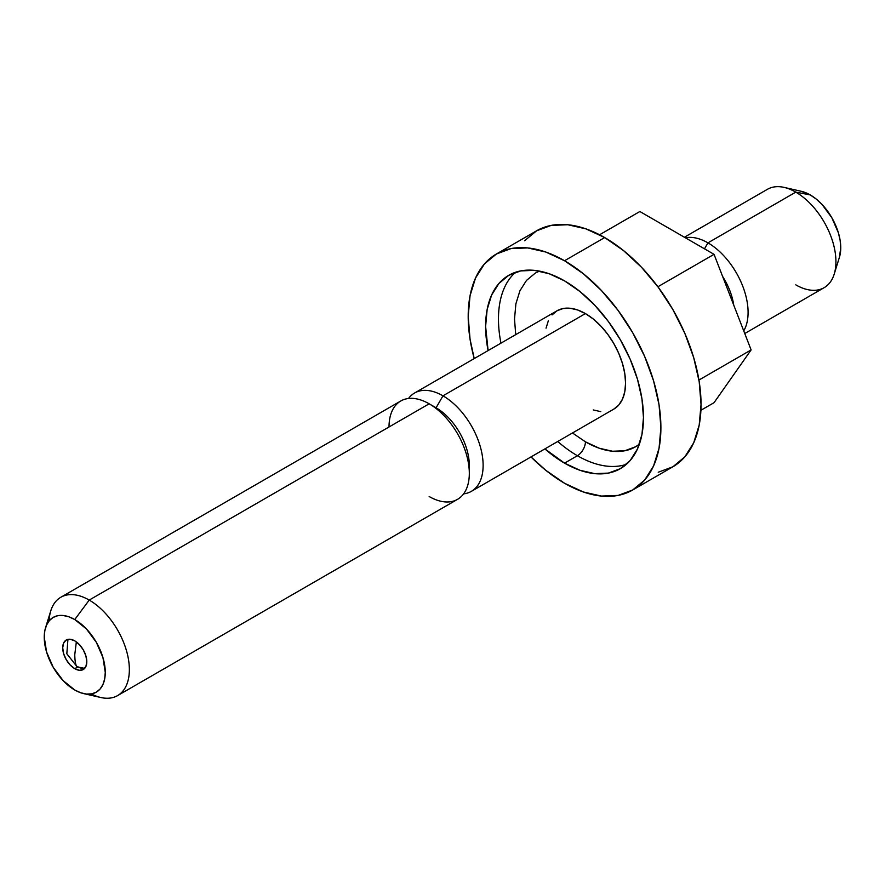 <?xml version="1.0" encoding="UTF-8"?>
<svg xmlns="http://www.w3.org/2000/svg" width="885" height="885" viewBox="0 0 885 885"><rect width="100%" height="100%" fill="white"/><g stroke="black" fill="none" stroke-linecap="round" stroke-linejoin="round"><path stroke-width="1.33" d="M84.728 668.33A17.036 9.835 -120 0 1 77.969 666.825C76.033 667.058 74.971 663.042 74.76 654.778C74.971 663.042 76.033 667.058 77.969 666.825L77.15 666.836L66.829 653.772L67.935 639.368M74.76 654.778L76.342 641.89L74.76 654.778M572.484 432.975L585.416 441.814A11.35 6.56 -60 0 1 577.396 455.72L564.541 463.143A111.621 64.439 60 0 1 544.883 448.905L564.541 463.143L577.396 455.72A111.621 64.439 -120 0 0 626.403 464.315M515.524 272.27A111.621 64.439 -120 0 0 500.954 343.159A111.621 64.439 60 0 1 514.594 273.122M552.041 314.916L557.03 310.779L563.114 308.522L570.062 308.245L577.584 309.96L585.416 313.589L593.249 318.998L600.782 325.99L607.73 334.276L613.803 343.557L618.803 353.469L622.509 363.624L624.799 373.636L625.562 383.128L624.799 391.723L622.509 399.102L618.803 404.976L613.803 409.113A56.773 32.778 -120 0 0 622.509 363.624A56.773 32.778 -120 0 0 585.416 313.589L442.987 395.827A56.773 32.778 60 0 1 480.068 445.852A56.773 32.778 60 0 1 471.373 491.352A56.773 32.778 60 0 1 463.607 493.863A56.773 32.778 -120 0 0 481.672 452.169A56.773 32.778 -120 0 0 442.987 395.827L436.073 407.786A47.005 27.136 60 0 1 469.15 469.061M469.315 473.331L469.315 465.366A47.005 27.136 -120 0 0 436.073 407.786L429.17 403.803A56.773 32.778 60 0 1 469.315 473.331A56.773 32.778 60 0 1 429.17 496.518M83.621 693.597A43.144 24.913 60 0 1 74.76 690.001L80.712 692.767L86.442 694.061L91.708 693.851L96.332 692.136L100.127 688.995L102.948 684.525L104.684 678.928L105.271 672.39L102.948 657.566L96.332 642.322L86.442 628.969L74.76 619.544L89.219 600.074L74.76 619.544A43.144 24.913 60 0 1 104.939 667.024A43.144 24.913 60 0 1 83.621 693.597L100.868 697.513A56.773 32.778 -120 0 0 128.922 662.555A56.773 32.778 -120 0 0 89.219 600.074L429.17 403.803L89.219 600.074A56.773 32.778 60 0 1 126.301 650.099A56.773 32.778 60 0 1 117.605 695.599L457.556 499.328A56.773 32.778 -120 0 0 466.262 453.828A56.773 32.778 -120 0 0 429.17 403.803L436.073 407.786L442.987 395.827A56.773 32.778 -120 0 0 408.538 398.482A56.773 32.778 60 0 1 414.589 393.017A56.773 32.778 60 0 1 442.987 395.827L585.416 313.589A56.773 32.778 -120 0 0 557.03 310.779L414.589 393.017M117.605 695.599A56.773 32.778 60 0 1 91.299 693.928M74.76 668.684A17.036 9.835 60 0 1 63.632 653.672A17.036 9.835 60 0 1 66.242 640.021A17.036 9.835 60 0 1 74.76 640.862A17.036 9.835 60 0 1 85.889 655.873A17.036 9.835 60 0 1 83.278 669.525A17.036 9.835 60 0 1 74.76 668.684L77.559 667.069L74.76 668.684L70.147 664.956L66.242 659.69L63.632 653.672L62.713 647.82L63.632 643.03L66.242 640.021L70.147 639.269L74.76 640.862L79.373 644.59L83.278 649.856L85.889 655.873L86.807 661.726L85.889 666.516L83.278 669.525L79.373 670.288L74.76 668.684M557.727 441.493A111.621 64.439 -120 0 0 577.396 455.72A11.35 6.56 120 0 0 585.416 441.814L599.256 448.23L612.553 451.25L624.81 450.753L635.552 446.781L639.368 444.215A100.27 57.89 -120 0 1 585.416 441.814M488.111 350.571A111.621 64.439 60 0 1 508.731 275.335A111.621 64.439 60 0 1 564.541 280.866L579.941 291.508L594.753 305.236L608.393 321.543L620.352 339.774L630.175 359.255L637.466 379.223L641.957 398.914L643.472 417.565L641.957 434.469L637.466 448.972L630.175 460.521L620.352 468.663L608.393 473.099L594.753 473.641L579.941 470.278L564.541 463.143A111.621 64.439 60 0 0 620.352 468.663A111.621 64.439 60 0 0 637.466 379.223A111.621 64.439 60 0 0 564.541 280.866L549.142 273.719L534.341 270.356L520.69 270.91L508.731 275.335L498.919 283.477L491.629 295.026L487.137 309.529L485.622 326.432L488.1 350.571M834.201 274.129L839.434 257.236A43.144 24.913 -120 0 0 810.24 194.921L795.781 192.133A56.773 32.778 60 0 1 834.201 274.129A56.773 32.778 60 0 1 795.781 284.848M707.945 242.855L704.493 248.829L707.945 242.855A56.773 32.778 60 0 1 743.732 330.879A56.773 32.778 -120 0 0 707.945 242.855L795.781 192.133L707.945 242.855A56.773 32.778 -120 0 0 685.433 237.822A56.773 32.778 60 0 1 707.945 242.855M722.614 276.452A47.005 27.136 60 0 1 733.731 305.082A47.005 27.136 -120 0 0 722.614 276.452M744.761 333.512L824.178 287.658A56.773 32.778 -120 0 0 832.873 242.169A56.773 32.778 -120 0 0 795.781 192.133A56.773 32.778 -120 0 0 767.395 189.324L684.415 237.235M658.219 472.236L672.821 466.826A136.257 78.665 -120 0 0 693.707 357.64A136.257 78.665 -120 0 0 604.687 237.567L564.541 260.743A136.257 78.665 60 0 1 653.561 380.815A136.257 78.665 60 0 1 632.675 490.002A136.257 78.665 60 0 1 564.541 483.254A136.257 78.665 60 0 1 531 456.925L545.746 470.267L564.541 483.254L583.337 491.971L601.413 496.076L618.073 495.412L632.675 490.002L644.656 480.068L653.561 465.964L659.048 448.264L660.896 427.632L659.048 404.854L653.561 380.815L644.656 356.445L632.675 332.66L618.073 310.403L601.413 290.501L583.337 273.731L564.541 260.743L604.687 237.567L585.892 228.85L567.816 224.746L551.156 225.409L536.564 230.819L524.573 240.753M632.675 490.002L672.821 466.826L684.802 456.881L693.707 442.788L699.194 425.088L701.042 404.445L699.194 381.678L693.707 357.64L684.802 333.258L672.821 309.484L658.219 287.216L641.559 267.325L623.482 250.555L604.687 237.567A136.257 78.665 -120 0 0 536.564 230.819L496.419 253.995A136.257 78.665 60 0 1 564.541 260.743L545.746 252.026L527.67 247.922L511.01 248.585L496.419 253.995L484.427 263.94L475.533 278.034L470.046 295.734L468.198 316.376L470.046 339.143L474.216 358.591M474.227 358.591A136.257 78.665 60 0 1 496.419 253.995M657.876 286.762L714.04 254.338L751.122 349.918L698.929 380.052L751.122 349.918L714.04 402.686L700.909 410.264L714.04 402.686L751.122 349.918L714.04 254.338L657.876 286.762M639.866 211.515L599.587 234.768L639.866 211.515L714.04 254.338L639.866 211.515M801.246 191.293L810.24 194.921L816.191 199.036L821.911 204.335L831.811 217.688L838.427 232.943L840.164 240.554L840.75 247.767L839.389 257.369M784.132 187.399A56.773 32.778 60 0 1 795.781 192.133L810.24 194.921A43.144 24.913 -120 0 0 801.379 191.326L784.132 187.399M539.408 271.098L535.292 273.111L526.475 280.434L519.915 290.8L515.889 303.832L514.517 319.009L515.712 334.63M546.045 328.169L548.335 320.79M600.782 411.647L593.249 409.932M74.76 619.544L68.809 616.779L63.089 615.484L57.813 615.694L53.188 617.409L49.394 620.551L46.573 625.02L44.836 630.618L44.25 637.156L46.573 651.98L53.188 667.235L63.089 680.576L74.76 690.001A43.144 24.913 60 0 1 45.566 627.686A43.144 24.913 60 0 1 74.76 619.544M49.117 620.872A56.773 32.778 60 0 1 60.822 597.264A56.773 32.778 60 0 1 89.219 600.074A56.773 32.778 -120 0 0 50.799 610.794L45.566 627.686M389.024 426.979A56.773 32.778 60 0 1 429.17 403.803A56.773 32.778 -120 0 0 400.783 400.982L60.822 597.264M613.803 409.113L471.373 491.352M429.17 403.803L436.073 407.786M77.15 666.836L84.683 668.385"/></g></svg>
